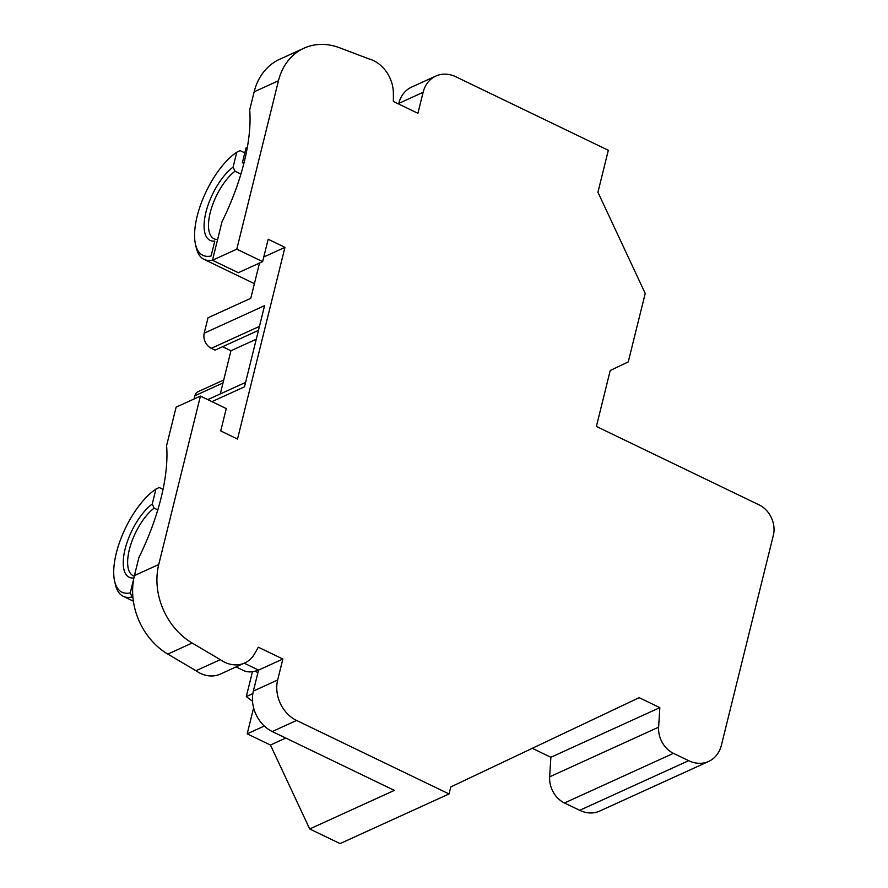 <?xml version="1.0" encoding="UTF-8"?>
<svg xmlns="http://www.w3.org/2000/svg" width="888" height="888" viewBox="0 0 888 888"><rect width="100%" height="100%" fill="white"/><g stroke="black" fill="none" stroke-linecap="round" stroke-linejoin="round"><path stroke-width="1.33" d="M236.064 666.91L243.49 670.495A76.956 32.135 -64.3 0 0 258.464 670.063M132.9 597.346L132.134 596.969A62.349 26.041 -64.3 0 1 123.221 596.303A62.349 26.041 -64.3 0 1 115.462 584.826L114.641 581.318A59.196 24.72 -64.3 0 0 130.247 592.895L132.134 596.969M163.048 489.355L159.23 487.501L155.944 489.088A59.196 24.72 -64.3 0 0 114.641 581.318M133.7 578.954L130.247 592.895M155.944 489.088L152.248 504.007L154.124 508.114A39.461 16.483 -64.3 0 0 130.547 545.365A39.461 16.483 -64.3 0 0 133.156 575.69A39.461 16.483 -64.3 0 0 134.31 576.123M157.809 509.89L154.124 508.114M152.248 504.007A42.624 17.804 -64.3 0 0 125.086 549.161A42.624 17.804 -64.3 0 0 133.888 577.988M244.811 152.869L240.082 150.594L236.796 152.181L233.111 167.088A42.624 17.804 -64.3 0 0 205.927 212.288A42.624 17.804 -64.3 0 0 214.796 241.07L211.111 255.988A59.196 24.72 -64.3 0 1 195.504 244.4L196.315 247.907A62.349 26.041 -64.3 0 0 204.074 259.396A62.349 26.041 -64.3 0 0 212.498 260.173M236.796 152.181A59.196 24.72 -64.3 0 0 195.504 244.4M233.111 167.088L234.987 171.206A39.461 16.483 -64.3 0 0 211.4 208.458A39.461 16.483 -64.3 0 0 214.008 238.772A39.461 16.483 -64.3 0 0 217.616 239.483M244.022 162.826A42.624 17.804 -64.3 0 0 242.324 162.893L246.02 147.974A59.196 24.72 -64.3 0 1 247.286 147.741M240.926 174.059L234.987 171.206M220.28 393.928L230.958 350.749L222.577 346.709M256.266 339.216L230.958 350.749M258.464 330.358L215.063 350.138L211.311 348.329A11.844 9.613 -114.5 0 1 204.218 333.166L208.036 317.771L250.782 298.29L259.507 263.048M204.218 333.166L264.58 305.661L244.489 386.824L211.943 401.654M194.072 398.99L194.872 395.759A7.892 6.405 -114.5 0 1 198.057 391.686L223.721 379.997M398.645 104.018L398.801 103.397A31.568 25.641 -114.5 0 1 411.544 87.124L435.853 76.046A31.568 25.641 65.5 0 0 423.11 92.319L417.915 113.309L393.373 101.476L393.373 93.418A31.58 25.641 65.5 0 0 368.953 58.897L339.449 47.73A63.148 51.282 65.5 0 0 303.962 48.207A63.148 51.282 65.5 0 0 278.466 80.753L236.785 249.173L262.626 261.627L268.165 239.238L284.959 247.341L237.518 439.038L220.724 430.946L226.262 408.558L200.422 396.092L158.741 564.513A63.148 51.282 65.5 0 0 192.13 643.023L220.28 659.651A31.58 25.641 65.5 0 0 244.677 662.992A31.58 25.641 65.5 0 0 254.756 653.535L258.319 647.197L282.861 659.018L277.667 680.008A31.568 25.641 65.5 0 0 296.581 720.457L449.028 793.95L450.793 786.935L639.16 697.668L659.84 707.636L658.619 727.183A23.676 19.225 65.5 0 0 673.437 753.335L688.644 760.672A31.568 25.641 65.5 0 0 708.668 761.416A31.568 25.641 65.5 0 0 721.411 745.143L773.359 535.253A23.676 19.225 65.5 0 0 759.173 504.917L596.381 426.44L610.234 370.474L628.249 361.927L645.221 293.429L597.935 192.263L608.324 150.283L455.866 76.79A31.568 25.641 65.5 0 0 435.853 76.046M236.785 249.173L212.476 260.251L222 221.767A134.177 56.033 -64.3 0 0 249.695 109.823L254.157 91.83A63.148 51.282 -114.5 0 1 279.653 59.285L303.962 48.207M212.476 260.251L238.317 272.705L262.626 261.627M263.769 256.987L284.959 247.341M244.677 662.992L220.368 674.07A31.58 25.641 -114.5 0 1 195.971 670.729L167.821 654.101A63.148 51.282 -114.5 0 1 134.432 575.591L138.883 557.597A134.177 56.033 115.7 0 0 166.589 445.654L176.113 407.17L200.422 396.092M195.971 670.729L220.28 659.651M244.222 663.192L258.552 670.096L282.861 659.018M258.552 670.096L253.358 691.086L277.667 680.008M449.028 793.95L340.06 843.6L309.701 828.959L394.361 790.387L272.272 731.534A31.568 25.641 -114.5 0 1 253.358 691.086M285.803 738.05L270.452 745.043L247.197 733.832L253.624 707.869M264.324 726.029L247.197 733.832M309.701 828.959L270.452 745.043M532.278 748.318L550.871 757.286L659.84 707.636M550.871 757.286L549.65 776.834A23.676 19.225 65.5 0 0 564.468 802.985L579.675 810.322A31.568 25.641 65.5 0 0 599.7 811.066L708.668 761.416M252.458 671.705L246.298 696.592L252.536 701.32M252.847 693.606L246.298 696.592M259.44 326.396L211.311 348.329M194.872 395.759L222.999 382.95M398.801 103.397L423.11 92.319M254.157 91.83L278.466 80.753M134.432 575.591L158.741 564.513M167.821 654.101L192.13 643.023M272.272 731.534L296.581 720.457M549.65 776.834L658.619 727.183M564.468 802.985L673.437 753.335M579.675 810.322L688.644 760.672M257.92 672.638L254.956 671.206M133.367 601.198L123.221 596.303M254.401 283.661L204.074 259.396M245.588 382.395L207.759 399.633M651.015 452.78L649.228 451.914"/></g></svg>
